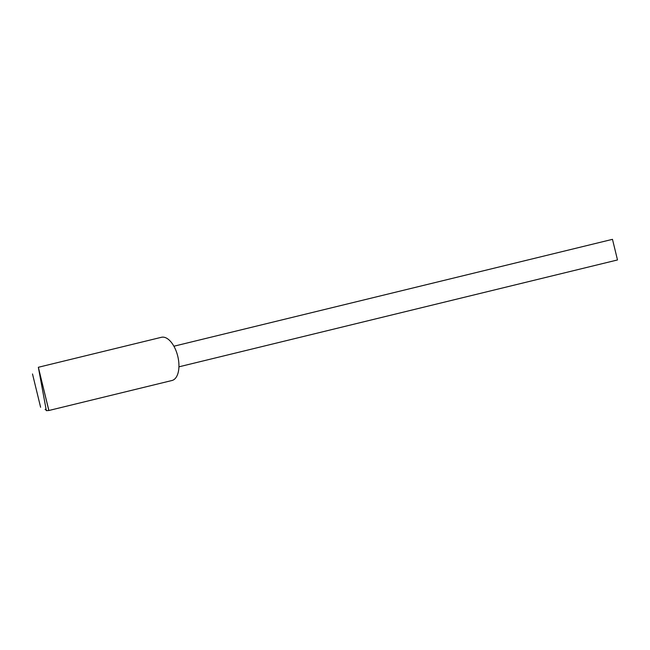 <?xml version="1.0" encoding="UTF-8"?>
<svg xmlns="http://www.w3.org/2000/svg" width="650" height="650" viewBox="0 0 650 650"><rect width="100%" height="100%" fill="white"/><g stroke="black" fill="none" stroke-linecap="round" stroke-linejoin="round"><path stroke-width="0.97" d="M48.88 410.499L38.35 367.283L46.345 410.662L48.88 410.499L171.949 380.51A22.238 11.391 -103.7 0 0 175.191 348.766A22.238 11.391 -103.7 0 0 161.419 337.293L38.35 367.283L48.839 410.516M40.609 407.257L32.5 373.969L40.609 407.257M45.102 409.305L46.776 410.629L45.102 409.305M178.921 366.836L617.5 259.951L612.479 239.338L173.899 346.223"/></g></svg>
